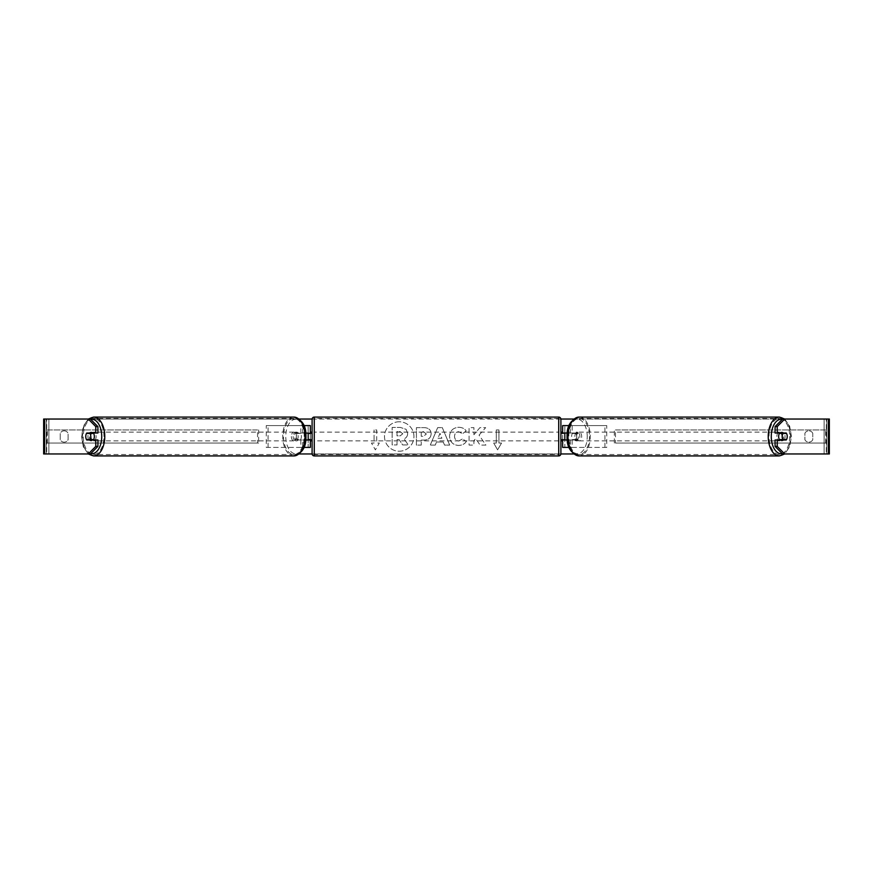 <?xml version="1.0" encoding="UTF-8"?>
<svg xmlns="http://www.w3.org/2000/svg" width="873" height="873" viewBox="0 0 873 873"><rect width="100%" height="100%" fill="white"/><g stroke="black" fill="none" stroke-linecap="round" stroke-linejoin="round"><path stroke-width="0.65" stroke-dasharray="4.37 3.27" d="M266.276 447.413L302.615 447.413L266.276 447.413L266.276 425.588L308.169 425.588L308.169 433.008L297.366 433.008A4.365 2.499 -90 0 0 296.362 436.5A4.365 2.499 -90 0 0 297.366 439.992L305.736 439.992M305.736 433.008L295.576 433.008A4.365 2.499 -90 0 0 294.572 436.5A4.365 2.499 -90 0 0 295.576 439.992M300.825 433.008L300.825 425.588L303.902 425.588M297.366 439.992L302.615 439.992L302.615 447.413L308.169 447.413L308.169 439.992L310.351 439.992M310.351 425.588L310.351 447.413L308.169 447.413L308.169 425.588L310.351 425.588L308.169 425.588M300.825 439.992L300.825 447.413L303.902 447.413M308.169 439.556L308.169 433.445L308.169 439.556L310.788 439.556L310.788 440.865M310.351 447.413L308.169 447.413M310.351 439.556L310.351 433.445M268.066 447.413L268.066 425.588L266.276 425.588M268.066 425.588L302.615 425.588L302.615 433.008M302.615 439.992L308.169 439.992M308.169 433.008L310.351 433.008M297.366 433.008L295.576 433.008M606.724 447.413L570.385 447.413L606.724 447.413L606.724 425.588L564.831 425.588L564.831 433.008L577.424 433.008A4.365 2.499 -90 0 1 578.428 436.5A4.365 2.499 -90 0 1 577.424 439.992L567.264 439.992M575.634 433.008A4.365 2.499 -90 0 1 576.638 436.5A4.365 2.499 -90 0 1 575.634 439.992L562.649 439.992M567.264 433.008L572.175 433.008L572.175 425.588L569.098 425.588M572.175 439.992L572.175 447.413L569.098 447.413M570.385 439.992L570.385 447.413L562.649 447.413L564.831 447.413L564.831 439.992M564.831 425.588L562.649 425.588L564.831 425.588L564.831 447.413M564.831 439.556L564.831 433.445L564.831 439.556L562.212 439.556L562.212 440.865M562.649 447.413L562.649 425.588M562.649 439.556L562.649 433.445M572.175 433.008L577.424 433.008M604.934 447.413L604.934 425.588L606.724 425.588M604.934 425.588L570.385 425.588L570.385 433.008M564.831 433.008L562.649 433.008M575.634 439.992L577.424 439.992M779.654 433.008A4.365 2.499 -90 0 1 781.16 432.135A4.365 2.499 -90 0 1 783.67 436.5A4.365 2.499 -90 0 1 781.16 440.865A4.365 2.499 -90 0 1 779.654 439.992M780.735 433.008A4.365 2.499 -90 0 1 782.23 432.135A4.365 2.499 -90 0 1 783.736 433.008M786.529 433.445L780.451 433.445M571.629 436.5A4.365 2.499 -90 0 1 572.35 433.445L574.489 433.445A4.365 2.499 -90 0 1 576.278 432.135A4.365 2.499 -90 0 1 578.068 433.445L575.918 433.445A4.365 2.499 -90 0 1 576.638 436.5A4.365 2.499 -90 0 1 575.918 439.556L578.068 439.556A4.365 2.499 -90 0 1 576.278 440.865A4.365 2.499 -90 0 1 574.489 439.556L572.35 439.556A4.365 2.499 -90 0 1 571.629 436.5M574.849 436.5A4.365 2.499 -90 0 1 577.348 432.135A4.365 2.499 -90 0 1 579.858 436.5A4.365 2.499 -90 0 1 577.348 440.865A4.365 2.499 -90 0 1 574.849 436.5M575.918 433.445L572.35 433.445M572.35 439.556L575.918 439.556M780.451 439.556L786.529 439.556M783.736 439.992A4.365 2.499 -90 0 1 782.23 440.865A4.365 2.499 -90 0 1 780.735 439.992M574.489 433.445L578.068 433.445M578.068 439.556L574.489 439.556M576.638 436.5A4.365 2.499 -90 0 1 579.137 432.135A4.365 2.499 -90 0 1 581.647 436.5A4.365 2.499 -90 0 1 579.137 440.865A4.365 2.499 -90 0 1 576.638 436.5M776.872 436.5A4.365 2.499 -90 0 1 779.371 432.135A4.365 2.499 -90 0 1 781.881 436.5A4.365 2.499 -90 0 1 779.371 440.865A4.365 2.499 -90 0 1 776.872 436.5M789.716 436.5A18.027 10.345 -90 0 1 779.371 454.527A18.027 10.345 -90 0 1 769.037 436.5A18.027 10.345 -90 0 1 779.371 418.473A18.027 10.345 -90 0 1 789.716 436.5M589.482 436.5A18.027 10.345 -90 0 1 579.137 454.527A18.027 10.345 -90 0 1 568.803 436.5A18.027 10.345 -90 0 1 579.137 418.473A18.027 10.345 -90 0 1 589.482 436.5M399.223 421.779A14.721 14.721 0 0 0 384.502 436.5A14.721 14.721 0 0 0 399.223 451.221A14.721 14.721 0 0 0 413.944 436.5A14.721 14.721 0 0 0 399.223 421.779A14.721 14.721 0 0 0 384.502 436.5A14.721 14.721 0 0 0 399.223 451.221A14.721 14.721 0 0 0 413.944 436.5A14.721 14.721 0 0 0 399.223 421.779M812.763 433.292A4.365 4.365 0 0 0 804.906 433.292L804.906 439.708A4.365 4.365 0 0 0 812.763 439.708L812.763 433.292A4.365 4.365 0 0 0 804.906 433.292L804.906 439.708A4.365 4.365 0 0 0 812.763 439.708L812.763 433.292M64.165 430.826A4.365 4.365 0 0 1 68.094 433.292L68.094 439.708A4.365 4.365 0 0 1 60.237 439.708L60.237 433.292A4.365 4.365 0 0 1 68.094 433.292L68.094 439.708A4.365 4.365 0 0 1 60.237 439.708L60.237 433.292A4.365 4.365 0 0 1 64.165 430.826M97.918 439.992L86.765 439.992M88.62 439.556A4.365 2.499 90 0 1 87.9 436.5A4.365 2.499 90 0 1 88.62 433.445M479.059 435.136L485.672 427.628L479.932 427.628L473.93 434.71L473.93 427.628L469.085 427.628L469.085 445.088L473.93 445.088L473.93 440.57L475.698 438.606L480.085 445.088L485.901 445.088L479.059 435.136L485.672 427.628L479.932 427.628L473.93 434.71L473.93 427.628L469.085 427.628L469.085 445.088L473.93 445.088L473.93 440.57L475.698 438.606L480.085 445.088L485.901 445.088L479.059 435.136M443.266 441.989L436.5 441.989L435.267 445.088L430.28 445.088L437.668 427.617L442.295 427.617L449.682 445.088L444.532 445.088L443.266 441.989L436.5 441.989L435.267 445.088L430.28 445.088L437.668 427.617L442.295 427.617L449.682 445.088L444.532 445.088L443.266 441.989M44.599 453.96L46.738 453.96L43.65 453.96L43.65 419.04L299.243 419.04M312.108 419.04L560.892 419.04M573.757 419.04L829.35 419.04L826.731 419.04L829.35 419.04L829.35 453.96L782.59 453.96M573.757 453.96L299.243 453.96M312.108 453.96L560.892 453.96M501.539 443.048L497.61 449.857L493.681 443.048L496.301 443.048L496.301 429.953L498.92 429.953L496.301 429.953L496.301 443.048L493.681 443.048L497.61 449.857L501.539 443.048L498.92 443.048L498.92 429.953L498.92 443.048L501.539 443.048M374.081 443.048L371.462 443.048L375.39 449.857L379.319 443.048L376.7 443.048L376.7 429.953L374.081 429.953L376.7 429.953L376.7 443.048L379.319 443.048L375.39 449.857L371.462 443.048L374.081 443.048L374.081 429.953L374.081 443.048M431.153 433.761L431.153 433.816C430.826 437.973 428.327 440.068 423.645 440.101L421.255 440.101L421.255 445.088L416.41 445.088L416.41 427.628L423.896 427.628C428.523 427.737 430.946 429.789 431.153 433.761L431.153 433.816C430.826 437.973 428.327 440.068 423.645 440.101L421.255 440.101L421.255 445.088L416.41 445.088L416.41 427.628L423.896 427.628C428.523 427.737 430.946 429.789 431.153 433.761M466.269 441.498C464.807 443.942 462.232 445.263 458.543 445.437C453.043 445.034 450.042 442.022 449.54 436.413L449.54 436.358C449.955 430.793 453.032 427.759 458.74 427.279C462.221 427.421 464.687 428.632 466.149 430.924L462.504 433.739L458.685 431.699C456.077 431.96 454.691 433.499 454.527 436.314L454.527 436.358C454.691 439.228 456.077 440.778 458.685 441.029L462.635 438.901L466.269 441.498C464.807 443.942 462.232 445.263 458.543 445.437C453.043 445.034 450.042 442.022 449.54 436.413L449.54 436.358C449.955 430.793 453.032 427.759 458.74 427.279C462.221 427.421 464.687 428.632 466.149 430.924L462.504 433.739L458.685 431.699C456.077 431.96 454.691 433.499 454.527 436.314L454.527 436.358C454.691 439.228 456.077 440.778 458.685 441.029L462.635 438.901L466.269 441.498M90.41 419.04L782.59 419.04M784.38 439.556A4.365 2.499 90 0 0 784.38 433.445M786.235 433.008L775.082 433.008M775.082 439.992L786.235 439.992M90.41 453.96L46.738 453.96L46.738 419.04L44.599 419.04M828.401 419.04L826.262 419.04L826.262 453.96L828.401 453.96M826.731 453.96L826.731 419.04L826.731 453.96M46.269 453.96L46.269 419.04L46.269 453.96M86.765 433.008L97.918 433.008M407.669 433.423L407.669 433.466C407.56 436.14 406.36 437.93 404.068 438.846L408.248 444.946L402.649 444.946L399.125 439.643L396.997 439.643L396.997 444.946L392.141 444.946L392.141 427.443L400.423 427.443L406.12 429.341L407.669 433.423C407.56 436.14 406.36 437.93 404.068 438.846L408.248 444.946L402.649 444.946L399.125 439.643L396.997 439.643L396.997 444.946L392.141 444.946L392.141 427.443L400.423 427.443L406.12 429.341L407.669 433.423M437.984 438.246L441.88 438.246L439.948 433.314L437.984 438.246L441.88 438.246L439.948 433.314L437.984 438.246M426.319 433.99L423.525 431.699L421.255 431.699L421.255 436.314L423.547 436.314L426.319 434.045L423.525 431.699L421.255 431.699L421.255 436.314L423.547 436.314L426.319 433.99M402.791 433.772L400.172 431.644L396.997 431.644L396.997 435.845L400.194 435.845L402.791 433.772L400.172 431.644L396.997 431.644L396.997 435.845L400.194 435.845L402.791 433.772M93.346 433.008A4.365 2.499 -90 0 0 91.84 432.135A4.365 2.499 -90 0 0 89.33 436.5A4.365 2.499 -90 0 0 91.84 440.865A4.365 2.499 -90 0 0 93.346 439.992M89.264 439.992A4.365 2.499 -90 0 0 90.77 440.865A4.365 2.499 -90 0 0 92.265 439.992M92.549 439.556L86.471 439.556M300.65 439.556A4.365 2.499 -90 0 0 301.371 436.5A4.365 2.499 -90 0 0 300.65 433.445L298.511 433.445A4.365 2.499 -90 0 0 296.722 432.135A4.365 2.499 -90 0 0 294.932 433.445L297.082 433.445A4.365 2.499 -90 0 0 296.362 436.5A4.365 2.499 -90 0 0 297.082 439.556L294.932 439.556A4.365 2.499 -90 0 0 296.722 440.865A4.365 2.499 -90 0 0 298.511 439.556L297.082 439.556M293.142 436.5A4.365 2.499 -90 0 0 295.652 440.865A4.365 2.499 -90 0 0 298.151 436.5A4.365 2.499 -90 0 0 295.652 432.135A4.365 2.499 -90 0 0 293.142 436.5M297.082 433.445L300.65 433.445M86.471 433.445L92.549 433.445M92.265 433.008A4.365 2.499 -90 0 0 90.77 432.135A4.365 2.499 -90 0 0 89.264 433.008M298.511 433.445L294.932 433.445M294.932 439.556L298.511 439.556M291.353 436.5A4.365 2.499 -90 0 0 293.863 440.865A4.365 2.499 -90 0 0 296.362 436.5A4.365 2.499 -90 0 0 293.863 432.135A4.365 2.499 -90 0 0 291.353 436.5M91.119 436.5A4.365 2.499 -90 0 0 93.629 440.865A4.365 2.499 -90 0 0 96.128 436.5A4.365 2.499 -90 0 0 93.629 432.135A4.365 2.499 -90 0 0 91.119 436.5M103.963 436.5A18.027 10.345 -90 0 0 93.629 418.473A18.027 10.345 -90 0 0 83.284 436.5A18.027 10.345 -90 0 0 93.629 454.527A18.027 10.345 -90 0 0 103.963 436.5M304.197 436.5A18.027 10.345 -90 0 0 293.863 418.473A18.027 10.345 -90 0 0 283.518 436.5A18.027 10.345 -90 0 0 293.863 454.527A18.027 10.345 -90 0 0 304.197 436.5M312.098 440.865L312.098 432.135L312.098 440.865M562.212 432.135L562.212 433.445L564.831 433.445M560.903 432.135L560.903 440.865M308.169 433.445L310.788 433.445L310.788 432.135M560.903 453.742L560.903 419.258M312.098 419.258L312.098 453.742M558.72 432.135L558.72 440.865L558.72 432.135L314.28 432.135L314.28 440.865L314.28 432.135M558.72 440.865L314.28 440.865M558.72 454.527L558.72 418.473L558.72 454.527L314.28 454.527L314.28 418.473L314.28 454.527M558.72 418.473L314.28 418.473M46.269 429.953L257.546 429.953L257.546 443.048L46.269 443.048L46.269 429.953L257.546 429.953M46.269 443.048L258.637 443.048L258.637 429.953M258.637 443.048L257.546 443.048M47.36 443.048L47.36 429.953M826.731 429.953L615.454 429.953L615.454 443.048L826.731 443.048L826.731 429.953L615.454 429.953M826.731 443.048L615.454 443.048M614.363 443.048L614.363 429.953M825.64 443.048L825.64 429.953M779.371 455.924A19.424 11.142 90 0 0 790.512 436.5A19.424 11.142 90 0 0 779.371 417.076M782.263 419.367A17.242 9.887 -90 0 1 791.047 436.5A17.242 9.887 -90 0 1 782.263 453.633M579.137 417.076A19.424 11.142 -90 0 1 590.279 436.5A19.424 11.142 -90 0 1 579.137 455.924M587.245 436.5A17.242 9.887 90 0 0 577.348 419.258A17.242 9.887 90 0 0 567.461 436.5A17.242 9.887 90 0 0 577.348 453.742A17.242 9.887 90 0 0 587.245 436.5M48.888 453.96L48.888 419.04L48.888 453.96M824.112 453.96L824.112 419.04L824.112 453.96M93.629 455.924A19.424 11.142 90 0 1 82.488 436.5A19.424 11.142 90 0 1 93.629 417.076M90.737 419.367A17.242 9.887 -90 0 0 81.953 436.5A17.242 9.887 -90 0 0 90.737 453.633M293.863 417.076A19.424 11.142 -90 0 0 282.721 436.5A19.424 11.142 -90 0 0 293.863 455.924M305.539 436.5A17.242 9.887 90 0 1 295.652 453.742A17.242 9.887 90 0 1 285.755 436.5A17.242 9.887 90 0 1 295.652 419.258A17.242 9.887 90 0 1 305.539 436.5M558.72 417.076L558.72 455.924M314.28 455.924L314.28 417.076M784.751 419.04L789.683 426.275L791.451 436.5L789.683 446.725L784.751 453.96M781.16 432.135L782.23 432.135M576.278 432.135L577.348 432.135M576.278 440.865L577.348 440.865M781.16 440.865L782.23 440.865M579.137 432.135L779.371 432.135M579.137 454.527L779.371 454.527M579.137 418.473L779.371 418.473M579.137 440.865L779.371 440.865M88.249 453.96L83.317 446.725L81.549 436.5L83.317 426.275L88.249 419.04M91.84 440.865L90.77 440.865M296.722 440.865L295.652 440.865M296.722 432.135L295.652 432.135M91.84 432.135L90.77 432.135M293.863 440.865L93.629 440.865M293.863 418.473L93.629 418.473M293.863 454.527L93.629 454.527M293.863 432.135L93.629 432.135"/><path stroke-width="1.31" d="M310.351 433.445L305.736 433.008M310.351 433.008L310.351 425.588L303.902 425.588M303.902 447.413L310.351 447.413L310.351 439.556M308.169 439.992L308.169 433.008M305.736 439.992L310.351 439.992M569.098 425.588L562.649 425.588L562.649 433.008L567.264 433.008M569.098 447.413L562.649 447.413L562.649 439.556M564.831 439.992L562.212 439.556L562.212 440.865L560.903 440.865L560.903 432.135L562.212 432.135L562.212 433.445L564.831 433.008M567.264 439.992L562.649 439.992M779.654 439.992A4.365 2.499 -90 0 1 778.661 436.5A4.365 2.499 -90 0 1 779.654 433.008M782.23 436.5A4.365 2.499 -90 0 1 782.95 433.445L786.529 433.445A4.365 2.499 -90 0 1 787.239 436.5A4.365 2.499 -90 0 1 786.529 439.556L782.95 439.556A4.365 2.499 -90 0 1 782.23 436.5M780.735 433.008A4.365 2.499 -90 0 0 780.451 433.445L782.95 433.445M780.735 439.992A4.365 2.499 -90 0 1 780.451 439.556L782.95 439.556M97.918 426.602L97.918 433.008L86.765 433.008A4.365 2.499 -90 0 0 85.761 436.5A4.365 2.499 -90 0 0 86.765 439.992L97.918 439.992L97.918 446.398L90.41 453.96L43.65 453.96L43.65 419.04L90.41 419.04L97.918 426.602L95.779 426.602L88.26 419.04M299.243 419.04L312.108 419.04M560.892 419.04L573.757 419.04M299.243 453.96L312.108 453.96M560.892 453.96L573.757 453.96M784.74 453.96L829.35 453.96L829.35 419.04L784.74 419.04L777.221 426.602L775.082 426.602L775.082 433.008L786.235 433.008A4.365 2.499 -90 0 1 786.235 439.992L777.221 439.992L777.221 446.398L784.74 453.96L782.59 453.96L775.082 446.398L775.082 439.992L777.221 439.992M777.221 433.008L777.221 426.602M775.082 446.398L777.221 446.398M775.082 426.602L782.59 419.04L784.74 419.04M95.779 433.008L95.779 426.602M88.26 453.96L95.779 446.398L95.779 439.992M95.779 446.398L97.918 446.398M93.346 439.992A4.365 2.499 -90 0 0 94.339 436.5A4.365 2.499 -90 0 0 93.346 433.008M90.05 439.556A4.365 2.499 -90 0 0 90.77 436.5A4.365 2.499 -90 0 0 90.05 433.445L86.471 433.445A4.365 2.499 -90 0 0 85.761 436.5A4.365 2.499 -90 0 0 86.471 439.556L92.549 439.556A4.365 2.499 -90 0 1 92.265 439.992M90.05 433.445L92.549 433.445A4.365 2.499 -90 0 0 92.265 433.008M314.28 417.076A2.183 2.183 0 0 0 312.098 419.258L312.098 453.742A2.183 2.183 0 0 0 314.28 455.924L558.72 455.924A2.183 2.183 0 0 0 560.903 453.742L560.903 419.258A2.183 2.183 0 0 0 558.72 417.076L314.28 417.076L314.28 455.924M312.098 432.135L310.788 432.135L310.788 433.445L308.169 433.445M308.169 439.556L310.788 439.556L310.788 440.865L312.098 440.865M564.831 439.556L564.831 433.445M779.371 455.924L579.137 455.924A19.424 11.142 -90 0 1 567.996 436.5A19.424 11.142 -90 0 1 579.137 417.076L779.371 417.076A19.424 11.142 90 0 0 768.229 436.5A19.424 11.142 90 0 0 779.371 455.924L784.751 453.96M782.263 453.633A17.242 9.887 -90 0 1 771.274 436.5A17.242 9.887 -90 0 1 782.263 419.367M828.401 453.96L828.401 419.04M44.599 453.96L44.599 419.04M293.863 417.076C302.287 419.575 306.314 426.046 305.932 436.5C306.314 446.954 302.287 453.425 293.863 455.924A19.424 11.142 -90 0 0 305.004 436.5A19.424 11.142 -90 0 0 293.863 417.076L93.629 417.076A19.424 11.142 90 0 1 104.771 436.5A19.424 11.142 90 0 1 93.629 455.924L88.249 453.96M90.737 453.633A17.242 9.887 -90 0 0 101.726 436.5A17.242 9.887 -90 0 0 90.737 419.367M558.72 455.924L558.72 417.076M779.371 417.076L784.751 419.04M579.137 417.076C570.713 419.575 566.686 426.046 567.068 436.5C566.686 446.954 570.713 453.425 579.137 455.924M293.863 455.924L93.629 455.924M93.629 417.076L88.249 419.04"/></g></svg>
